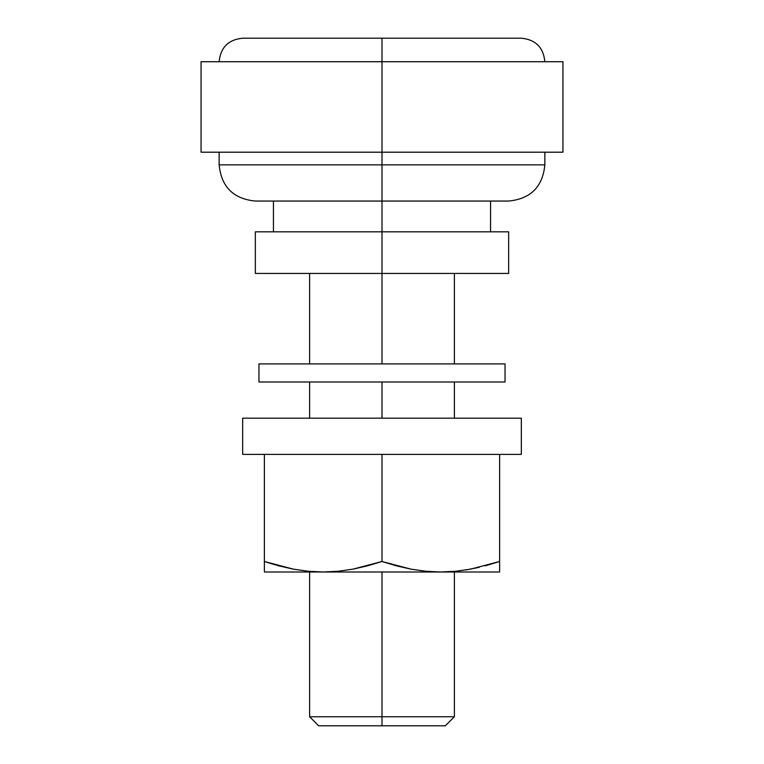 <?xml version="1.0" encoding="UTF-8"?>
<svg xmlns="http://www.w3.org/2000/svg" width="764" height="764" viewBox="0 0 764 764"><rect width="100%" height="100%" fill="white"/><g stroke="black" fill="none" stroke-linecap="round" stroke-linejoin="round"><path stroke-width="1.15" d="M382 716.756L382 725.8L445.336 725.8L318.664 725.8L382 725.8L382 716.756L454.379 716.756L382 716.756L382 571.997L382 716.756L309.621 716.756L382 716.756M219.144 61.722C220.557 47.454 228.398 39.613 242.675 38.2L521.325 38.2L382 38.2L382 164.862L544.856 164.862L382 164.862L382 201.056L508.662 201.056L382 201.056L382 273.436L508.662 273.436L382 273.436L382 363.903L382 273.436L255.338 273.436L382 273.436L382 231.817L255.338 231.817L508.662 231.817L382 231.817L382 201.056L255.338 201.056L382 201.056L382 164.862L544.856 164.862C542.698 186.836 530.636 198.898 508.662 201.056M219.144 152.198L219.144 164.862L382 164.862L382 152.198L562.944 152.198L201.056 152.198L382 152.198L382 61.722L201.056 61.722L562.944 61.722L382 61.722L382 38.2L521.325 38.2C535.602 39.613 543.443 47.454 544.856 61.722M382 382L382 418.185L382 382L258.958 382L505.042 382L505.042 363.903L258.958 363.903L258.958 382L258.958 363.903L505.042 363.903L505.042 382L382 382M382 38.2L242.675 38.2L382 38.2M382 164.862L219.144 164.862L382 164.862M242.675 418.185L242.675 454.379L521.325 454.379L521.325 418.185L242.675 418.185L521.325 418.185L521.325 454.379L242.675 454.379L242.675 418.185M455.745 571.271L470.509 569.17L455.774 571.262L440.809 571.997L264.382 571.997L323.191 571.997L308.255 571.271L293.491 569.17L264.382 561.492L264.382 454.379L264.382 570.718M499.618 570.718L499.618 454.379L499.618 561.492L470.548 569.161L455.774 571.262L440.809 571.997L499.618 571.997L440.809 571.997L425.873 571.271L411.099 569.17L382 561.492L382 454.379L382 561.492L352.939 569.161L338.156 571.262L323.191 571.997L308.255 571.271L293.491 569.17L278.87 565.847L293.452 569.161L264.382 561.492L274.782 564.711M479.229 567.327L465.964 569.954M498.997 561.693L485.159 565.837M499.618 567.05L499.618 561.492M499.618 562.619L499.618 565.828M499.618 571.271L499.618 569.18M264.382 565.809L264.382 561.492L264.382 565.809M264.382 565.847L264.382 567.079M264.382 569.18L264.382 571.271M278.87 565.847L264.382 561.492M338.156 571.262L323.191 571.997L440.809 571.997L425.873 571.271L411.099 569.17L396.487 565.847L382 561.492L367.541 565.837L352.939 569.161L338.156 571.262M454.379 571.997L454.379 716.756L445.336 725.8M562.944 152.198L562.944 61.722M544.856 164.862L544.856 152.198M490.564 231.817L490.564 201.056M508.662 273.436L508.662 231.817M454.379 418.185L454.379 382M454.379 363.903L454.379 273.436M318.664 725.8L309.621 716.756L309.621 571.997M309.621 418.185L309.621 382M309.621 363.903L309.621 273.436M255.338 273.436L255.338 231.817M273.436 231.817L273.436 201.056M201.056 152.198L201.056 61.722M219.144 164.862C221.302 186.836 233.364 198.898 255.338 201.056"/></g></svg>
